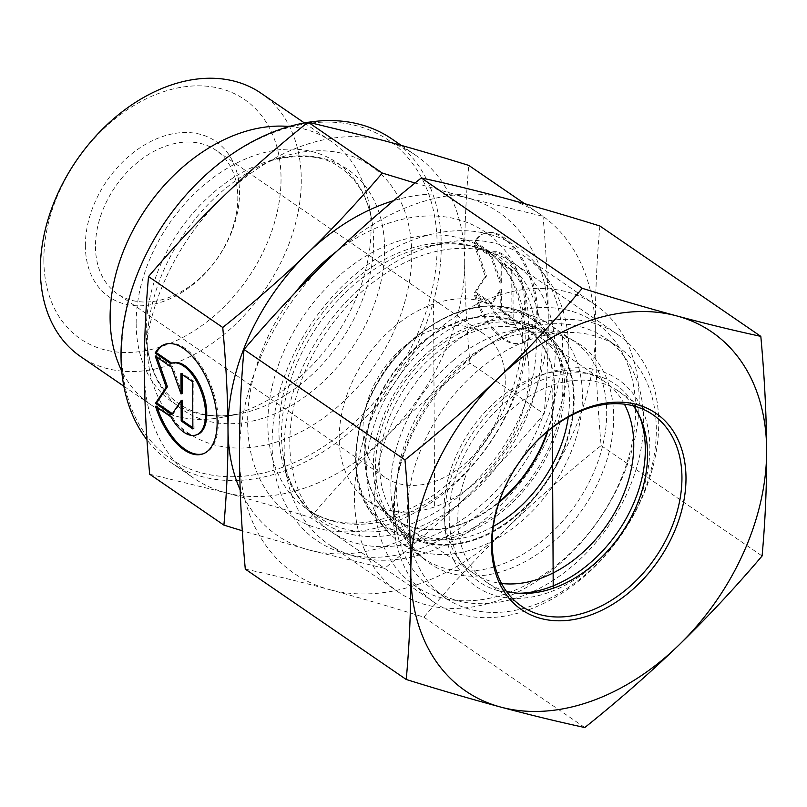 <?xml version="1.0" encoding="UTF-8"?>
<svg xmlns="http://www.w3.org/2000/svg" width="807" height="807" viewBox="0 0 807 807"><rect width="100%" height="100%" fill="white"/><g stroke="black" fill="none" stroke-linecap="round" stroke-linejoin="round"><path stroke-width="0.61" stroke-dasharray="4.04 3.03" d="M155.489 406.274L156.679 405.86A57.993 29.072 -109.1 0 0 157.194 407.444M203.364 453.726A57.993 29.072 -109.1 0 0 203.959 453.534A57.993 29.072 -109.1 0 0 212.412 389.216A57.993 29.072 -109.1 0 0 165.929 343.964A57.993 29.072 -109.1 0 0 165.344 344.185M171.77 363.211L171.8 363.231A37.889 18.995 70.9 0 1 172.527 362.948M170.62 363.644L171.8 363.231M197.372 434.549A37.889 18.995 70.9 0 1 172.113 416.452L156.679 405.86M170.923 416.856L172.113 416.452M192.611 381.681L193.801 381.267L182.11 373.248L182.11 374.478M180.919 373.661L182.11 373.248M182.221 393.513L172.748 366.832L156.387 355.605L156.962 357.229M171.568 367.246L172.748 366.832M155.196 356.018L156.387 355.605M172.405 413.698L173.031 414.132L182.261 400.282M171.841 414.546L173.031 414.132M192.883 427.75L194.073 428.567L193.801 381.267M192.883 428.981L194.073 428.567M475.757 295.11A57.993 29.072 -109.1 0 0 523.047 342.783A57.993 29.072 -109.1 0 0 531.49 278.465A57.993 29.072 -109.1 0 0 485.017 233.213A57.993 29.072 -109.1 0 0 475.454 241.898L490.888 252.49A37.889 18.995 70.9 0 1 491.604 252.208A37.889 18.995 70.9 0 1 521.978 281.774A37.889 18.995 70.9 0 1 516.46 323.799A37.889 18.995 70.9 0 1 491.191 305.702L475.757 295.11L474.577 295.523L490.01 306.105A37.889 18.995 -109.1 0 0 515.269 324.212A37.889 18.995 -109.1 0 0 520.787 282.188A37.889 18.995 -109.1 0 0 490.424 252.611A37.889 18.995 -109.1 0 0 489.698 252.894L474.264 242.312A57.993 29.072 70.9 0 1 483.827 233.626A57.993 29.072 70.9 0 1 530.31 278.879A57.993 29.072 70.9 0 1 521.857 343.197A57.993 29.072 70.9 0 1 474.577 295.523M475.454 241.898L474.264 242.312M491.191 305.702L490.01 306.105M490.888 252.49L489.698 252.894M511.971 318.23L500.279 310.211L500.158 289.945L490.928 303.795L474.556 292.568L485.34 276.408L474.284 245.267L490.656 256.495L500.118 283.176L500.007 262.911L511.699 270.93L511.971 318.23L513.161 317.817L512.889 270.516L501.187 262.497L501.308 282.763L491.836 256.081L475.464 244.854L486.52 275.994L475.747 292.154L492.109 303.382L501.349 289.531L501.47 309.797L513.161 317.817M501.47 309.797L500.279 310.211M501.349 289.531L500.158 289.945M492.109 303.382L490.928 303.795M475.747 292.154L474.556 292.568M486.52 275.994L485.34 276.408M475.464 244.854L474.284 245.267M491.836 256.081L490.656 256.495M501.308 282.763L500.118 283.176M501.187 262.497L500.007 262.911M512.889 270.516L511.699 270.93M261.115 93.259A159.615 114.241 -55.6 0 1 265.039 289.501A159.615 114.241 -55.6 0 1 80.549 356.523M43.85 260.257A145.109 103.851 124.4 0 0 222.359 308.435A145.109 103.851 124.4 0 0 221.209 88.78A145.109 103.851 124.4 0 0 43.85 260.257M85.371 245.873A94.318 67.506 -55.6 0 1 200.65 134.416A94.318 67.506 -55.6 0 1 201.397 277.184A94.318 67.506 -55.6 0 1 85.371 245.873M289.279 126.497A159.615 114.241 -55.6 0 1 330.87 141.094A159.615 114.241 -55.6 0 1 369.112 204.837A159.615 114.241 -55.6 0 1 223.539 417.088A159.615 114.241 -55.6 0 1 150.314 404.368A159.615 114.241 -55.6 0 1 121.716 370.827M144.423 372.088A195.899 140.196 -55.6 0 1 223.63 196.162A195.899 140.196 -55.6 0 1 383.769 140.579A195.899 140.196 -55.6 0 1 415.353 155.045A195.899 140.196 -55.6 0 1 464.691 261.024C464.499 230.025 465.871 198.159 468.796 165.405M149.668 474.213L225.345 492.623A195.899 140.196 -55.6 0 1 193.761 478.158A195.899 140.196 -55.6 0 1 144.423 372.178M310.372 517.458C335.419 488.043 360.457 461.241 385.484 437.041A195.899 140.196 -55.6 0 1 225.345 492.623C250.533 499.402 278.869 507.674 310.372 517.458L384.596 568.36L308.92 549.95A195.899 140.196 124.4 0 0 469.059 494.368C444.445 518.235 416.291 542.899 384.596 568.36M469.936 363.049C466.607 326.008 464.862 292.003 464.691 261.024A195.899 140.196 -55.6 0 1 385.484 437.041C410.481 412.831 438.635 388.167 469.936 363.049L544.16 413.961C518.77 443.739 493.733 470.542 469.059 494.368A195.899 140.196 124.4 0 0 548.266 318.442C548.478 348.957 547.106 380.793 544.16 413.961M524.59 203.667L543.02 216.306C546.379 253.832 548.124 287.837 548.266 318.341L548.266 318.442M415.03 183.018L467.344 197.897L543.02 216.306M121.716 354.061A192.994 138.128 124.4 0 0 359.125 418.137A192.994 138.128 124.4 0 0 357.602 126.013A192.994 138.128 124.4 0 0 121.716 354.061M307.85 122.361A195.899 140.196 -55.6 0 1 308.506 122.25M391.95 138.996A195.899 140.196 -55.6 0 1 396.772 379.845A195.899 140.196 -55.6 0 1 170.358 462.108A195.899 140.196 -55.6 0 1 146.985 439.865M147.227 345.225A161.793 115.794 124.4 0 0 147.54 354.162A161.793 115.794 124.4 0 0 284.427 439.28A161.793 115.794 124.4 0 0 411.741 253.63A161.793 115.794 124.4 0 0 283.035 156.598A161.793 115.794 124.4 0 0 147.227 345.225M95.478 246.68A87.065 62.31 124.4 0 0 117.408 293.829A87.065 62.31 124.4 0 0 218.041 257.262A87.065 62.31 124.4 0 0 215.893 150.223A87.065 62.31 124.4 0 0 138.532 161.571A87.065 62.31 124.4 0 0 95.478 246.68M505.273 380.793A87.065 62.31 -55.6 0 1 462.219 465.901A87.065 62.31 -55.6 0 1 384.858 477.25A87.065 62.31 -55.6 0 1 362.928 430.111A87.065 62.31 -55.6 0 1 405.982 345.003A87.065 62.31 -55.6 0 1 483.343 333.644A87.065 62.31 -55.6 0 1 505.273 380.793M548.266 318.341A195.899 140.196 124.4 0 0 467.344 197.897A195.899 140.196 124.4 0 0 393.705 200.62M240.183 489.92A195.899 140.196 124.4 0 0 308.92 549.95L242.292 530.764M548.003 431.009A116.087 83.081 124.4 0 0 554.823 390.285A116.087 83.081 124.4 0 0 525.579 327.42A116.087 83.081 124.4 0 0 509.086 319.491A116.087 83.081 124.4 0 0 413.103 350.692A116.087 83.081 124.4 0 0 365.026 456.036A116.087 83.081 124.4 0 0 380.924 506.362A116.087 83.081 124.4 0 0 394.27 518.891A116.087 83.081 124.4 0 0 498.978 502.489M396.61 491.776A132.772 95.024 -55.6 0 1 451.597 371.291A132.772 95.024 -55.6 0 1 561.369 335.601A132.772 95.024 -55.6 0 1 613.683 416.563A132.772 95.024 -55.6 0 1 536.837 554.55A132.772 95.024 -55.6 0 1 414.778 549.335A132.772 95.024 -55.6 0 1 396.61 491.776M528.999 372.572A116.087 83.081 124.4 0 0 499.755 309.717A116.087 83.081 124.4 0 0 365.581 358.459A116.087 83.081 124.4 0 0 368.446 501.187A116.087 83.081 124.4 0 0 471.591 486.046A116.087 83.081 124.4 0 0 528.999 372.572M568.854 350.924A174.13 124.621 -55.6 0 1 482.747 521.14A174.13 124.621 -55.6 0 1 328.025 543.847A174.13 124.621 -55.6 0 1 286.303 474.314A174.13 124.621 -55.6 0 1 445.111 242.766A174.13 124.621 -55.6 0 1 524.994 256.636A174.13 124.621 -55.6 0 1 568.854 350.924M639.134 399.122A174.13 124.621 124.4 0 0 595.273 304.834A174.13 124.621 124.4 0 0 394.008 377.948A174.13 124.621 124.4 0 0 398.295 592.035A174.13 124.621 124.4 0 0 553.027 569.338A174.13 124.621 124.4 0 0 639.134 399.122M635.623 408.967A159.615 114.241 -55.6 0 1 440.531 597.583A159.615 114.241 -55.6 0 1 439.27 355.968A159.615 114.241 -55.6 0 1 635.623 408.967M518.931 593.256A119.971 85.865 -55.6 0 1 462.562 564.85A119.971 85.865 -55.6 0 1 476.443 434.489A119.971 85.865 -55.6 0 1 593.054 374.579A119.971 85.865 -55.6 0 1 639.86 416.937M624.436 404.206A116.087 83.081 124.4 0 0 604.554 381.58A116.087 83.081 124.4 0 0 583.219 372.36A116.087 83.081 124.4 0 0 470.38 430.323A116.087 83.081 124.4 0 0 456.944 556.467A116.087 83.081 124.4 0 0 473.235 573.051A116.087 83.081 124.4 0 0 501.5 583.461M428.91 343.943A132.045 94.51 -55.6 0 1 534.748 316.727A132.045 94.51 -55.6 0 1 549.224 324.283A132.045 94.51 -55.6 0 1 552.472 486.631A132.045 94.51 -55.6 0 1 399.848 542.082A132.045 94.51 -55.6 0 1 387.592 531.299A132.045 94.51 -55.6 0 1 428.91 343.943M547.267 431.624A116.087 83.081 124.4 0 0 503.921 317.928A116.087 83.081 124.4 0 0 390.981 375.87A116.087 83.081 124.4 0 0 377.605 502.105A116.087 83.081 124.4 0 0 499.281 501.591M493.309 526.416A116.087 83.081 -55.6 0 1 408.877 528.918A116.087 83.081 -55.6 0 1 406.022 386.19A116.087 83.081 -55.6 0 1 540.196 337.447A116.087 83.081 -55.6 0 1 568.279 417.108M418.914 567.26A152.362 109.046 124.4 0 0 445.615 598.098A152.362 109.046 124.4 0 0 621.713 534.123A152.362 109.046 124.4 0 0 617.96 346.788A152.362 109.046 124.4 0 0 479.146 369.475A152.362 109.046 124.4 0 0 418.914 567.26M454.26 561.158A125.519 89.829 -55.6 0 1 556.184 370.534A125.519 89.829 -55.6 0 1 631.306 517.458A125.519 89.829 -55.6 0 1 454.26 561.158M466.396 360.739A152.362 109.046 124.4 0 0 396.358 528.514A152.362 109.046 124.4 0 0 432.865 589.352A152.362 109.046 124.4 0 0 608.972 525.377A152.362 109.046 124.4 0 0 605.22 338.052A152.362 109.046 124.4 0 0 535.313 325.917A152.362 109.046 124.4 0 0 466.396 360.739M453.151 360.568A132.045 94.51 -55.6 0 1 512.879 330.386A132.045 94.51 -55.6 0 1 573.464 340.907A132.045 94.51 -55.6 0 1 576.712 503.255A132.045 94.51 -55.6 0 1 424.089 558.696A132.045 94.51 -55.6 0 1 392.454 505.969A132.045 94.51 -55.6 0 1 453.151 360.568M506.312 591.238A116.087 83.081 -55.6 0 1 487.025 582.513A116.087 83.081 -55.6 0 1 457.791 519.708A116.087 83.081 -55.6 0 1 515.169 406.193A116.087 83.081 -55.6 0 1 618.344 391.042A116.087 83.081 -55.6 0 1 633.424 405.881M488.154 251.623A162.348 116.188 -55.6 0 1 514.331 263.617A162.348 116.188 -55.6 0 1 518.336 463.218A162.348 116.188 -55.6 0 1 330.688 531.389A162.348 116.188 -55.6 0 1 289.794 443.557A162.348 116.188 -55.6 0 1 488.154 251.623M489.264 234.262A177.762 127.224 124.4 0 0 272.08 444.415A177.762 127.224 124.4 0 0 490.817 503.275A177.762 127.224 124.4 0 0 489.264 234.262M393.322 514.563A162.348 116.188 -55.6 0 1 473.568 355.806A162.348 116.188 -55.6 0 1 617.859 334.612A162.348 116.188 -55.6 0 1 621.864 534.214A162.348 116.188 -55.6 0 1 434.216 602.385A162.348 116.188 -55.6 0 1 393.322 514.563M245.288 569.106C272.292 574.957 300.325 581.776 329.377 589.564A217.658 155.781 -55.6 0 1 239.457 455.743A217.658 155.781 -55.6 0 1 327.471 260.157A217.658 155.781 -55.6 0 1 505.394 198.401A217.658 155.781 -55.6 0 1 595.314 332.232C595.163 296.472 596.686 261.054 599.873 225.99M329.377 589.564C358.53 597.432 390.023 606.632 423.857 617.153C450.639 585.589 478.46 555.811 507.3 527.808A217.658 155.781 -55.6 0 1 329.377 589.564M507.3 527.808C536.252 499.886 567.533 472.478 601.144 445.595C597.513 405.84 595.576 368.053 595.314 332.232A217.658 155.781 -55.6 0 1 507.3 527.808M423.857 617.153L584.793 727.531M601.144 445.595L762.09 555.973M433.571 303.997L434.63 506.897M552.371 427.549L552.149 385.322M146.249 331.052A145.785 104.335 124.4 0 0 146.541 339.101A145.785 104.335 124.4 0 0 269.881 415.797A145.785 104.335 124.4 0 0 384.596 248.516A145.785 104.335 124.4 0 0 268.63 161.087A145.785 104.335 124.4 0 0 146.249 331.052M136.161 323.698A145.26 103.962 124.4 0 0 239.397 413.92A145.26 103.962 124.4 0 0 371.876 220.765A145.26 103.962 124.4 0 0 244.279 159.504A145.26 103.962 124.4 0 0 136.161 323.698M295.029 292.83A171.952 123.068 124.4 0 0 330.739 530.885A171.952 123.068 124.4 0 0 528.696 325.221A171.952 123.068 124.4 0 0 336.68 251.35M542.092 345.013A159.382 114.069 -55.6 0 1 423.463 525.165A159.382 114.069 -55.6 0 1 283.469 457.952A159.382 114.069 -55.6 0 1 428.83 246.014A159.382 114.069 -55.6 0 1 542.092 345.013M536.322 342.703A157.446 112.677 124.4 0 0 496.668 257.453A157.446 112.677 124.4 0 0 314.7 323.557A157.446 112.677 124.4 0 0 318.573 517.126A157.446 112.677 124.4 0 0 458.477 496.608A157.446 112.677 124.4 0 0 536.322 342.703M525.196 335.066A157.446 112.677 -55.6 0 1 447.34 488.971A157.446 112.677 -55.6 0 1 307.447 509.489A157.446 112.677 -55.6 0 1 303.563 315.92A157.446 112.677 -55.6 0 1 485.542 249.817A157.446 112.677 -55.6 0 1 525.196 335.066M416.008 336.923A127.879 91.524 -55.6 0 1 518.508 310.564A127.879 91.524 -55.6 0 1 535.666 475.101A127.879 91.524 -55.6 0 1 375.991 518.366A127.879 91.524 -55.6 0 1 416.008 336.923M415.807 337.407A126.447 90.495 124.4 0 0 400.211 533.74A126.447 90.495 124.4 0 0 562.469 397.447A126.447 90.495 124.4 0 0 415.807 337.407M515.834 515.29A122.563 87.721 124.4 0 0 573.646 401.079A122.563 87.721 124.4 0 0 520.394 321.67A122.563 87.721 124.4 0 0 401.15 382.841A122.563 87.721 124.4 0 0 387.027 516.127A122.563 87.721 124.4 0 0 515.834 515.29M516.409 515.068A121.161 86.712 124.4 0 0 531.349 326.936A121.161 86.712 124.4 0 0 375.87 457.539A121.161 86.712 124.4 0 0 516.409 515.068M202.779 453.948L203.959 453.534M164.749 344.377L165.929 343.964M485.017 233.213L483.827 233.626M523.047 342.783L521.857 343.197M491.604 252.208L490.424 252.611M516.46 323.799L515.269 324.212M123.844 386.22L150.314 404.368M304.4 122.946L330.87 141.094M170.358 462.108L193.761 478.158M401.25 145.381L415.353 155.045M223.539 417.088L239.397 413.92C215.247 418.339 195.102 414.959 178.952 403.772C163.407 393.443 149.144 372.804 146.541 339.101L147.54 354.162M369.112 204.837L371.876 220.765C367.296 196.636 356.886 179.063 340.625 168.027C325.201 155.469 301.203 153.148 268.63 161.087L283.035 156.598M483.343 333.644L215.893 150.223M384.858 477.25L117.408 293.829M380.924 506.362L414.778 549.335M509.086 319.491L561.369 335.601M368.446 501.187L394.27 518.891M499.755 309.717L525.579 327.42M286.303 474.314L283.469 457.952C288.502 484.755 300.204 504.486 318.573 517.126L307.447 509.489C336.771 528.817 373.005 527.546 416.13 505.696C476.221 474.375 524.298 395.077 522.543 331.031C522.311 310.009 518.013 291.932 509.651 276.771C503.397 265.533 495.367 256.545 485.542 249.817L496.668 257.453C478.258 244.864 455.642 241.051 428.83 246.014L445.111 242.766M595.273 304.834L524.994 256.636M398.295 592.035L328.025 543.847M456.944 556.467L462.562 564.85M583.219 372.36L593.054 374.579M534.748 316.727L518.508 310.564C485.572 299.639 451.305 308.405 415.706 336.872C357.168 383.537 336.438 478.137 375.991 518.366L387.592 531.299M377.605 502.105L387.027 516.127C411.59 555.045 471.389 554.843 516.5 515.602C542.122 493.541 559.644 466.507 569.076 434.509C575.32 411.863 575.855 390.971 570.68 371.835C562.59 344.75 545.835 328.025 520.394 321.67L503.921 317.928M604.554 381.58L540.196 337.447M473.235 573.051L408.877 528.918M617.96 346.788L605.22 338.052M445.615 598.098L432.865 589.352M573.464 340.907L549.224 324.283M424.089 558.696L399.848 542.082M392.454 505.969L396.358 528.514M512.879 330.386L535.313 325.917M487.025 582.513L521.393 606.077M618.344 391.042L652.712 414.606M617.859 334.612L514.331 263.617M434.216 602.385L330.688 531.389"/><path stroke-width="1.21" d="M155.176 353.062A57.993 29.072 70.9 0 1 164.749 344.377A57.993 29.072 70.9 0 1 211.222 389.63A57.993 29.072 70.9 0 1 202.779 453.948A57.993 29.072 70.9 0 1 155.489 406.274L170.923 416.856A37.889 18.995 -109.1 0 0 196.182 434.963A37.889 18.995 -109.1 0 0 201.71 392.938A37.889 18.995 -109.1 0 0 171.336 363.362A37.889 18.995 -109.1 0 0 170.62 363.644L155.176 353.062L156.366 352.649L171.77 363.211M157.194 407.444A57.993 29.072 -109.1 0 0 203.364 453.726M165.344 344.185A57.993 29.072 -109.1 0 0 156.366 352.649M171.336 363.362L172.527 362.948A37.889 18.995 70.9 0 1 202.89 392.525A37.889 18.995 70.9 0 1 197.372 434.549L196.182 434.963M180.919 373.661L192.611 381.681L192.883 428.981L181.192 420.961L181.081 400.696L171.841 414.546L155.469 403.318L166.252 387.158L155.196 356.018L171.568 367.246L181.04 393.927L180.919 373.661M182.11 374.478L182.221 393.513L181.04 393.927M156.962 357.229L167.432 386.745L156.659 402.905L172.405 413.698M166.252 387.158L167.432 386.745M155.469 403.318L156.659 402.905M181.081 400.696L182.261 400.282L182.382 420.548L192.883 427.75M181.192 420.961L182.382 420.548M123.844 386.22L80.549 356.523A159.615 114.241 -55.6 0 1 40.35 270.093A159.615 114.241 -55.6 0 1 119.285 114.059A159.615 114.241 -55.6 0 1 261.115 93.259L304.4 122.946M121.716 370.827A159.615 114.241 -55.6 0 1 110.105 317.938A159.615 114.241 -55.6 0 1 289.279 126.497M524.59 203.667L468.796 165.405C437.293 155.63 408.947 147.348 383.769 140.579L308.092 122.16C276.791 147.278 248.637 171.941 223.63 196.162C198.603 220.361 173.566 247.164 148.528 276.569C145.603 309.283 144.231 341.129 144.423 372.088L144.423 372.178C144.584 403.157 146.339 437.172 149.668 474.213L223.892 525.115C226.838 491.927 228.21 460.051 227.998 429.506C227.856 399.001 226.101 364.986 222.752 327.471C254.447 302.01 282.601 277.346 307.205 253.479C331.889 229.652 356.926 202.85 382.316 173.071L415.03 183.018M308.092 122.16L382.316 173.071M146.985 439.865A195.899 140.196 -55.6 0 1 121.02 356.038A195.899 140.196 -55.6 0 1 307.85 122.361M308.506 122.25A195.899 140.196 -55.6 0 1 391.95 138.996L401.25 145.381M148.528 276.569L222.752 327.471M393.705 200.62A195.899 140.196 124.4 0 0 307.205 253.479A195.899 140.196 124.4 0 0 227.998 429.506A195.899 140.196 124.4 0 0 240.183 489.92M242.292 530.764L223.892 525.115M498.978 502.489A116.087 83.081 124.4 0 0 548.003 431.009M639.86 416.937A119.971 85.865 -55.6 0 1 588.707 564.123A119.971 85.865 -55.6 0 1 518.931 593.256M501.5 583.461A116.087 83.081 124.4 0 0 579.002 555.771A116.087 83.081 124.4 0 0 624.436 404.206M499.281 501.591A116.087 83.081 124.4 0 0 499.604 501.318A116.087 83.081 124.4 0 0 547.267 431.624M568.279 417.108A116.087 83.081 -55.6 0 1 514.654 511.628A116.087 83.081 -55.6 0 1 493.309 526.416M681.945 477.411A116.087 83.081 -55.6 0 1 624.568 590.926A116.087 83.081 -55.6 0 1 521.393 606.077A116.087 83.081 -55.6 0 1 518.538 463.349A116.087 83.081 -55.6 0 1 652.712 414.606A116.087 83.081 -55.6 0 1 681.945 477.411M685.99 477.734A118.992 85.159 124.4 0 0 539.57 438.332A118.992 85.159 124.4 0 0 540.609 618.404A118.992 85.159 124.4 0 0 685.99 477.734M633.424 405.881A116.087 83.081 -55.6 0 1 647.577 453.837A116.087 83.081 -55.6 0 1 506.312 591.238M500.713 707.073A217.658 155.781 124.4 0 0 678.637 645.318A217.658 155.781 124.4 0 0 766.65 449.731A217.658 155.781 124.4 0 0 676.73 315.91A217.658 155.781 124.4 0 0 498.807 377.666A217.658 155.781 124.4 0 0 410.793 573.242A217.658 155.781 124.4 0 0 500.713 707.073C471.55 699.205 440.057 690.015 406.234 679.484C409.431 644.42 410.945 609.003 410.793 573.242C410.531 537.422 408.594 499.634 404.963 459.879C438.574 432.996 469.856 405.588 498.807 377.666C527.647 349.663 555.468 319.885 582.261 288.321C616.084 298.842 647.577 308.042 676.73 315.91C705.782 323.698 733.815 330.527 760.819 336.368C764.451 376.112 766.388 413.91 766.65 449.731C766.801 485.491 765.288 520.898 762.09 555.973C735.298 587.536 707.477 617.325 678.637 645.318C649.685 673.24 618.404 700.647 584.793 727.531C557.788 721.69 529.755 714.871 500.713 707.073M760.819 336.368L599.873 225.99C566.05 215.459 534.557 206.269 505.394 198.401C476.352 190.603 448.319 183.784 421.315 177.944C387.703 204.827 356.422 232.234 327.471 260.157C298.63 288.16 270.809 317.938 244.017 349.502C240.829 384.576 239.306 419.983 239.457 455.743C239.719 491.564 241.666 529.362 245.288 569.106L406.234 679.484M421.315 177.944L582.261 288.321M244.017 349.502L404.963 459.879M553.219 588.222L552.371 427.549M336.68 251.35A171.952 123.068 124.4 0 0 295.029 292.83"/></g></svg>
